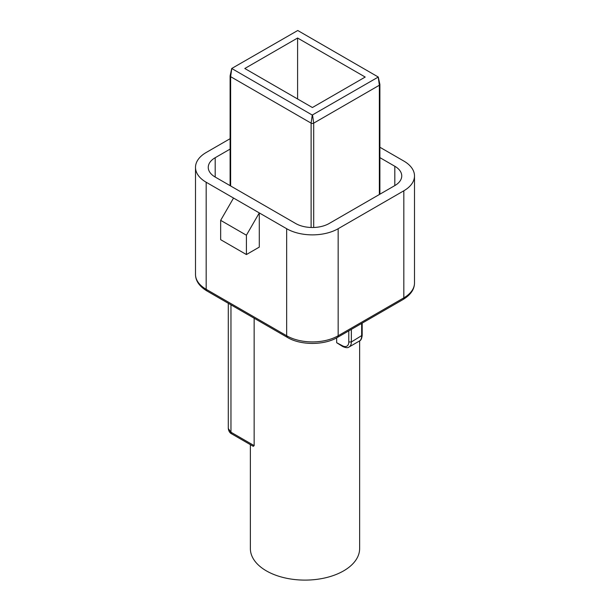 <?xml version="1.0" encoding="UTF-8"?>
<svg xmlns="http://www.w3.org/2000/svg" width="610" height="610" viewBox="0 0 610 610"><rect width="100%" height="100%" fill="white"/><g stroke="black" fill="none" stroke-linecap="round" stroke-linejoin="round"><path stroke-width="0.91" d="M359.633 340.883L359.633 548.565A54.633 31.537 180 0 1 343.628 570.868A54.633 31.537 180 0 1 284.092 577.708A54.633 31.537 180 0 1 250.367 548.565L250.367 444.659M342.34 345.695A1.822 1.052 -60 0 0 342.721 346.526L336.682 342.706L342.34 345.695A9.104 5.254 -120 0 0 348.783 341.974L348.783 330.856M336.651 337.848L336.651 342.408M230.961 304.84L230.961 432.223A3.645 2.104 120 0 0 231.716 433.885C229.825 433.001 228.689 431.209 228.292 428.502L230.961 432.223L254.149 445.613L254.149 318.229M254.149 445.613L253.28 446.337L231.716 433.885M230.107 138.691L206.172 152.508A36.417 21.03 0 0 0 195.505 167.376A36.417 21.03 0 0 0 206.172 182.245L259.288 212.913L246.41 235.216L220.66 220.347L220.66 239.677L246.41 254.545L259.288 247.111L259.288 212.913L286.654 228.712A36.417 21.03 0 0 0 338.154 228.712L403.828 190.793A36.417 21.03 0 0 0 414.495 175.924A36.417 21.03 0 0 0 403.828 161.055L379.893 147.239M230.107 149.099L215.185 157.715A23.676 13.664 0 0 0 208.254 167.376A23.676 13.664 0 0 0 215.185 177.045L295.667 223.504A23.676 13.664 0 0 0 329.141 223.504L394.815 185.593A23.676 13.664 0 0 0 401.746 175.924A23.676 13.664 0 0 0 394.815 166.263L379.893 157.647M246.41 254.545L246.41 235.216M220.66 220.347L233.538 198.044M378.284 77.035L379.877 84.355A1.822 1.052 180 0 1 379.893 84.485A1.822 1.052 180 0 1 379.359 85.232L313.692 123.144A1.822 1.052 180 0 1 311.115 123.144L230.641 76.677A1.822 1.052 180 0 1 230.107 75.937A1.822 1.052 180 0 1 230.123 75.808L231.716 68.488L312.251 115.054L378.284 77.035L297.749 30.5L231.716 68.488M297.596 38.026L244.801 68.503L312.404 107.528L365.199 77.051L297.596 38.026L297.596 98.98M403.828 190.793L403.828 297.848A36.417 21.03 0 0 0 414.495 282.979L414.495 175.924M195.505 167.376L195.505 274.431A36.417 21.03 0 0 0 206.172 289.3L286.654 335.759A36.417 21.03 0 0 0 338.154 335.759L403.828 297.848A3.645 2.104 60 0 1 403.073 299.518C410.644 294.897 414.449 289.384 414.495 282.979M206.172 182.245L206.172 289.3L206.927 290.962L287.409 337.429C300.532 345.412 324.276 345.412 337.399 337.429L403.073 299.518M286.654 228.712L286.654 335.759L287.409 337.429M338.154 228.712L338.154 335.759A3.645 2.104 60 0 1 337.399 337.429M394.815 185.593L394.815 166.263M215.185 177.045L215.185 157.715M312.251 115.054L311.115 123.144L311.115 227.484M231.777 68.587L230.641 76.677L230.641 185.958M312.556 115.054L313.692 123.144L313.692 227.484M378.223 77.142L379.359 85.232L379.359 194.514M351.352 329.369L351.352 341.974A10.927 6.306 60 0 1 349.095 346.976L359.397 341.028A10.927 6.306 -120 0 0 361.654 336.026L361.654 323.422M348.783 341.974L351.352 341.974L362.188 335.286C361.829 338.603 360.899 340.517 359.397 341.028M228.292 428.502L228.292 303.3M379.893 84.485L379.893 194.201M230.107 75.937L230.107 185.653M206.927 290.962C199.356 286.342 195.551 280.829 195.505 274.431M362.188 323.117L362.188 335.286M342.721 346.526C345.771 347.875 347.898 348.028 349.095 346.976"/></g></svg>
